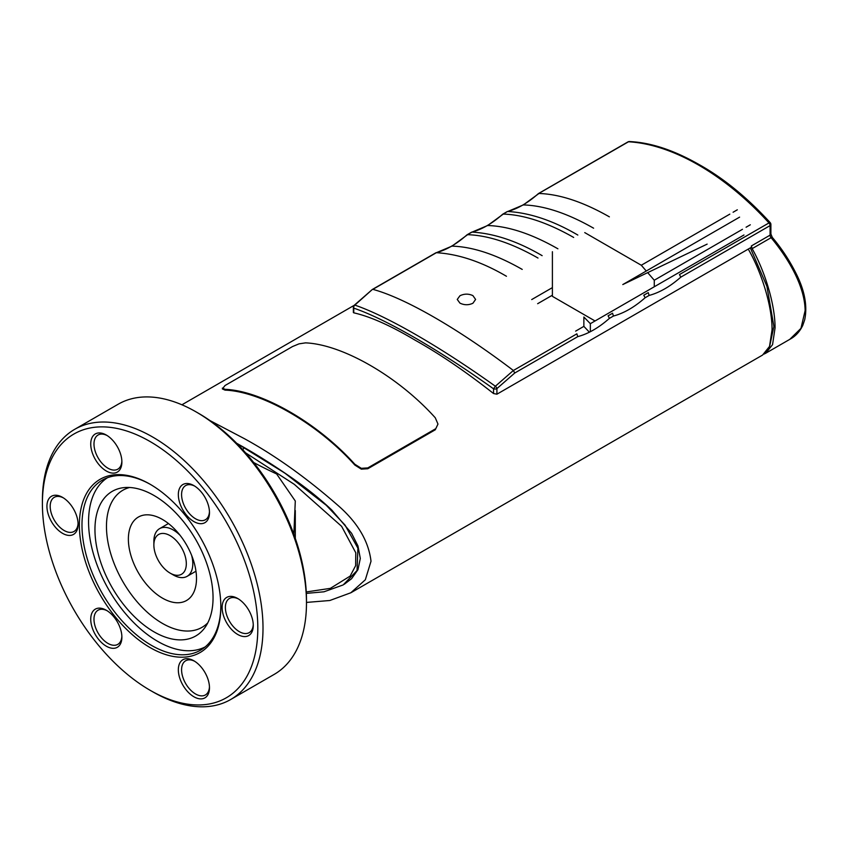 <?xml version="1.0" encoding="UTF-8"?>
<svg xmlns="http://www.w3.org/2000/svg" width="848" height="848" viewBox="0 0 848 848"><rect width="100%" height="100%" fill="white"/><g stroke="black" fill="none" stroke-linecap="round" stroke-linejoin="round"><path stroke-width="1.27" d="M209.997 420.597L244.521 438.734C275.42 455.652 306.817 478.092 338.702 506.055C357.888 522.972 368.657 541.374 371.011 561.249L365.329 579.778L350.839 592.763L329.819 600.501L306.478 602.419M350.849 592.773L762.585 355.058L769.528 346.419L772.062 329.702C772.136 305.492 761.25 271.614 748.254 249.089L496.917 394.193L493.547 393.536C465.934 371.763 439.805 353.987 415.16 340.207C390.822 325.706 370.353 316.58 353.764 312.827L353.764 308.121C385.935 319.166 438.999 349.8 493.547 388.819L495.359 386.232C440.345 346.906 387.165 316.187 354.835 305.1A2.756 2.385 106.7 0 0 353.764 308.121A2.756 1.59 0 0 1 353.362 307.294A2.756 1.59 0 0 1 353.383 307.103M225.049 390.122L222.367 388.925L225.049 385.501L292.528 346.546L299.015 343.853L305.513 342.868C342.507 344.383 398.284 376.597 435.278 417.788L437.971 424.074L435.278 429.777L367.799 468.743L361.312 469.145L354.824 465.043C317.926 423.83 261.947 391.522 225.049 390.122L225.049 389.317L222.367 388.108M437.971 424.074L435.278 429.777M128.377 539.127A48.177 27.814 -120 0 0 149.407 587.6A48.177 27.814 -120 0 0 186.528 600.511A48.177 27.814 -120 0 0 196.503 578.453A48.177 27.814 -120 0 0 175.483 529.979A48.177 27.814 -120 0 0 138.351 517.068A48.177 27.814 -120 0 0 128.377 539.127M94.955 529.576A83.507 48.209 -120 0 0 138.68 620.662A83.507 48.209 -120 0 0 205.089 627.34A83.507 48.209 -120 0 0 213.049 597.755A83.507 48.209 -120 0 0 183.486 521.615A83.507 48.209 -120 0 0 124.402 487.579A83.507 48.209 -120 0 0 94.955 529.576M129.606 487.494A79.161 45.707 -120 0 0 106.466 526.47A79.161 45.707 -120 0 0 145.188 610.306A79.161 45.707 -120 0 0 207.771 622.877M107.484 477.721A97.721 56.424 -120 0 0 88.563 521.658A97.721 56.424 -120 0 0 130.348 619.082A97.721 56.424 -120 0 0 205.174 646.918M293.853 534.282L295.295 501.009L276.628 473.947A415.679 239.995 180 0 1 253.679 462.52M180.03 535.258A27.528 15.889 -120 0 0 159.572 528.664A27.528 15.889 -120 0 0 153.87 541.257L153.87 545.01A22.938 13.239 60 0 1 170.098 535.639A22.938 13.239 60 0 1 186.316 563.74A22.938 13.239 60 0 1 170.098 573.1L173.342 574.976A27.528 15.889 -120 0 0 187.101 576.343A27.528 15.889 -120 0 0 192.803 563.74A27.528 15.889 -120 0 0 191.616 555.323M170.098 573.1A22.938 13.239 60 0 1 153.87 545.01M256.997 455.132L287.79 475.06C272.229 464.428 257.803 455.312 244.521 447.723L236.656 443.26M351.57 578.707L344.277 584.261L351.57 578.707L357.962 569.655L360.305 558.44L357.962 545.942L351.57 533.265L331.78 510.03C319.516 498.391 304.845 486.731 287.79 475.06M472.908 303.255C468.584 305.259 464.259 305.216 459.934 303.118L457.252 299.439L459.934 295.761C464.259 293.662 468.584 293.62 472.908 295.623L475.601 299.439L472.908 303.255M750.353 247.881L766.91 286.327L773.885 326.406L769.772 345.772M748.254 249.089L751.392 247.277L751.392 245.931L752.144 248.644C764.695 270.936 775.157 304.294 775.061 327.964L772.549 344.67L765.649 353.277L764.048 354.072M752.144 248.644L771.097 237.694C787.919 257.919 804.816 285.755 805.123 310.612L800.957 328.356L789.795 339.348M612.542 313.198L613.443 316.039C623.948 313.219 634.505 307.124 645.127 297.743L643.78 295.21L648.254 292.624L649.133 295.433C659.627 292.613 670.185 286.518 680.817 277.137L770.09 225.6A2.756 1.59 0 0 0 770.896 224.476L770.896 234.016A2.756 1.59 180 0 1 770.09 235.14L751.392 245.931M680.817 277.137L679.439 274.572L768.977 222.929C725.051 174.624 672.379 144.181 628.432 141.775M576.852 333.805L577.753 336.635C588.258 333.826 598.815 327.731 609.436 318.35L608.069 315.785M576.884 333.826L513.379 370.491L495.359 386.232A2.756 1.134 -131.3 0 1 496.917 388.585L514.715 373.035L513.453 370.565M367.799 468.743L367.799 467.916L361.312 468.329L354.824 464.238L354.824 465.043M306.478 603.002L306.478 600.002A152.322 87.948 -120 0 0 198.771 413.442L196.174 411.948A155.99 90.068 60 0 1 306.478 603.002A155.99 90.068 60 0 1 274.169 674.404L230.698 699.505A155.99 90.068 -120 0 0 263.007 628.092A155.99 90.068 -120 0 0 194.913 471.106A155.99 90.068 -120 0 0 74.709 429.321A155.99 90.068 -120 0 0 42.4 500.733L42.4 503.723A152.322 87.948 60 0 1 150.107 441.543A152.322 87.948 60 0 1 257.813 628.092A152.322 87.948 60 0 1 150.107 690.283A152.322 87.948 60 0 1 42.4 503.723M74.709 429.321L118.179 404.22A155.99 90.068 60 0 1 196.174 411.948M150.107 690.283L152.704 691.777A155.99 90.068 -120 0 0 230.698 699.505M220.83 605.991A98.188 56.689 60 0 1 200.499 650.193A98.188 56.689 60 0 1 124.836 623.884A98.188 56.689 60 0 1 81.98 525.082A98.188 56.689 60 0 1 102.311 480.127A98.188 56.689 60 0 1 150.764 484.621M79.383 525.082A100.022 57.749 -120 0 0 150.107 647.575A100.022 57.749 -120 0 0 220.83 606.744A100.022 57.749 -120 0 0 150.107 484.25A100.022 57.749 -120 0 0 79.383 525.082M253.255 624.499A19.727 11.395 60 0 1 249.195 632.629A19.727 11.395 60 0 1 239.327 631.654A19.727 11.395 60 0 1 226.437 614.27A19.727 11.395 60 0 1 229.458 598.465A19.727 11.395 60 0 1 238.542 599.006M237.705 634.463A22.027 12.72 -120 0 0 253.276 625.474A22.027 12.72 -120 0 0 237.705 598.497L237.705 598.497A22.027 12.72 -120 0 0 222.134 607.497A22.027 12.72 -120 0 0 237.705 634.463M209.456 511.62A19.727 11.395 60 0 1 207.612 517.693A19.727 11.395 60 0 1 205.396 519.75A19.727 11.395 60 0 1 187.037 510.538A19.727 11.395 60 0 1 183.444 487.632A19.727 11.395 60 0 1 185.659 485.575A19.727 11.395 60 0 1 194.743 486.127M207.389 520.375A22.027 12.72 -120 0 0 209.477 512.595A22.027 12.72 -120 0 0 193.906 485.618A22.027 12.72 -120 0 0 180.423 486.826A22.027 12.72 -120 0 0 186.125 514.683A22.027 12.72 -120 0 0 207.389 520.375M121.858 461.047A19.727 11.395 60 0 1 117.798 469.177A19.727 11.395 60 0 1 95.856 453.171A19.727 11.395 60 0 1 98.071 435.003A19.727 11.395 60 0 1 107.145 435.554M119.801 451.825A22.027 12.72 -120 0 0 106.307 435.045A22.027 12.72 -120 0 0 92.824 436.254A22.027 12.72 -120 0 0 92.824 454.231A22.027 12.72 -120 0 0 110.346 472.728A22.027 12.72 -120 0 0 121.889 462.022A22.027 12.72 -120 0 0 119.801 451.825M78.069 523.354A19.727 11.395 60 0 1 73.999 531.484A19.727 11.395 60 0 1 64.141 530.509A19.727 11.395 60 0 1 51.251 513.125A19.727 11.395 60 0 1 54.272 497.32A19.727 11.395 60 0 1 63.346 497.861M62.519 497.352A22.027 12.72 -120 0 0 46.937 506.351A22.027 12.72 -120 0 0 62.519 533.318A22.027 12.72 -120 0 0 78.09 524.329A22.027 12.72 -120 0 0 62.519 497.352L62.519 497.352M121.858 636.233A19.727 11.395 60 0 1 120.013 642.318A19.727 11.395 60 0 1 117.798 644.374A19.727 11.395 60 0 1 99.439 635.163A19.727 11.395 60 0 1 95.856 612.256A19.727 11.395 60 0 1 98.071 610.2A19.727 11.395 60 0 1 107.145 610.74M92.824 611.44A22.027 12.72 -120 0 0 98.527 639.297A22.027 12.72 -120 0 0 119.801 644.999A22.027 12.72 -120 0 0 121.889 637.208A22.027 12.72 -120 0 0 106.307 610.242A22.027 12.72 -120 0 0 92.824 611.44M209.456 686.806A19.727 11.395 60 0 1 205.396 694.947A19.727 11.395 60 0 1 183.444 678.93A19.727 11.395 60 0 1 185.67 660.772A19.727 11.395 60 0 1 194.743 661.313M180.423 680.001A22.027 12.72 -120 0 0 197.934 698.487A22.027 12.72 -120 0 0 209.477 687.781A22.027 12.72 -120 0 0 207.389 677.584A22.027 12.72 -120 0 0 193.906 660.815A22.027 12.72 -120 0 0 180.423 662.012A22.027 12.72 -120 0 0 180.423 680.001M595.042 320.968L552.398 296.344L552.398 251.718M729.831 214.131L641.289 265.244L584.749 232.606M737.315 209.806L733.096 212.244M641.289 265.244L646.282 271.01M647.681 272.632L654.264 280.232L742.466 229.31M746.081 227.222L750.3 224.794M654.264 280.232L654.264 286.772M367.799 467.916L435.278 428.961M225.049 389.317C262.043 390.843 317.83 423.046 354.824 464.238M590.356 331.695L590.356 323.671L743.961 234.991M707.147 244.118L622.792 284.568L739.594 217.141M589.392 332.193L583.869 326.374L583.869 317.014L590.346 323.671L590.346 331.706M372.134 289.666L354.835 305.1A2.756 1.134 -131.3 0 0 354.305 305.216L372.251 289.539M513.379 370.491C458.641 328.907 405.174 298.04 372.855 289.359L436.36 252.704L451.952 246.132L467.598 234.684C488.437 235.394 511.906 243.185 538.003 258.046M542.137 255.661C517.577 241.267 494.225 233.412 472.071 232.098L487.632 225.526L503.277 214.078C524.117 214.788 547.585 222.579 573.683 237.451M471.138 232.511L472.071 232.098M577.827 235.055C553.267 220.66 529.915 212.806 507.761 211.491L523.322 204.919L538.968 193.471C559.807 194.181 583.276 201.972 609.373 216.844M506.828 211.905L502.546 214.385M472.039 232.098L466.856 234.981M435.448 253.117L436.36 252.704M628.453 141.796A2.756 2.12 -88.4 0 1 629.354 141.552A2.756 2.756 0 0 0 627.912 141.923A2.756 1.59 -120 0 1 628.453 141.796L538.226 193.779M506.447 276.268C481.897 261.873 458.535 254.018 436.381 252.704M552.398 287.62L531.707 299.567M552.398 295.189L537.653 303.701M583.869 326.374L575.633 331.123M357.962 545.942L351.57 533.265M306.329 593.388L323.978 591.798L343.175 584.929L357.029 570.545L357.898 548.179L345.009 525.06L326.247 505.26L284.727 473.014L236.666 443.281M245.613 452.864L294.309 484.346L341.617 526.332L355.768 552.748L355.641 565.637L350.171 576.078L330.37 588.353L306.266 591.957M295.295 538.332L295.295 510.538M770.896 224.476A2.756 2.756 0 0 0 770.196 222.642A2.756 0.753 138.4 0 0 768.977 222.929A2.756 1.59 -120 0 1 769.783 224.222A2.756 1.59 -120 0 1 770.09 225.6L770.09 235.14A2.756 1.59 -120 0 0 770.355 236.444A2.756 1.59 -120 0 0 771.097 237.694A2.756 0.625 140.5 0 1 772.284 237.376C782.068 248.941 790.357 261.682 797.131 275.611C804.932 291.871 807.455 306.594 804.699 319.77L802.802 325.303C799.887 331.441 795.784 335.988 790.506 338.946M493.547 393.536L493.547 388.819A2.756 1.59 0 0 0 495.306 389.041A2.756 1.59 0 0 0 496.917 388.585L496.917 394.193M612.563 313.23L608.09 315.816M645.127 297.743L649.133 295.433M609.436 318.35L613.443 316.039M514.715 373.035L577.753 336.635M451.952 246.132C472.686 246.736 496.112 254.495 522.22 269.41M523.322 204.919C544.056 205.534 567.482 213.293 593.6 228.197M487.632 225.526C508.365 226.14 531.791 233.9 557.91 248.803M772.295 237.387A2.756 0.625 140.5 0 0 772.284 237.376L770.896 234.016M242.846 449.779A2.756 1.59 -60 0 1 244.521 447.723M181.928 404.782L354.188 305.333M168.445 523.534L159.572 528.664M353.362 312.53L353.362 307.294A2.756 2.756 0 0 1 354.347 305.185M502.641 214.258C492.222 223.49 481.918 229.448 471.753 232.129M471.446 232.257L467.089 234.779M507.125 211.65L502.769 214.173M466.962 234.864C456.531 244.097 446.228 250.054 436.063 252.736M538.332 193.662C527.901 202.895 517.609 208.852 507.433 211.534M627.912 141.923L538.459 193.567M435.755 252.863L372.367 289.454M629.354 141.542C655.366 142.74 679.746 153.509 699.388 164.724C723.779 178.398 747.385 197.701 770.196 222.642M790.304 339.052L765.649 353.287M195.973 571.213L187.101 576.343"/></g></svg>
